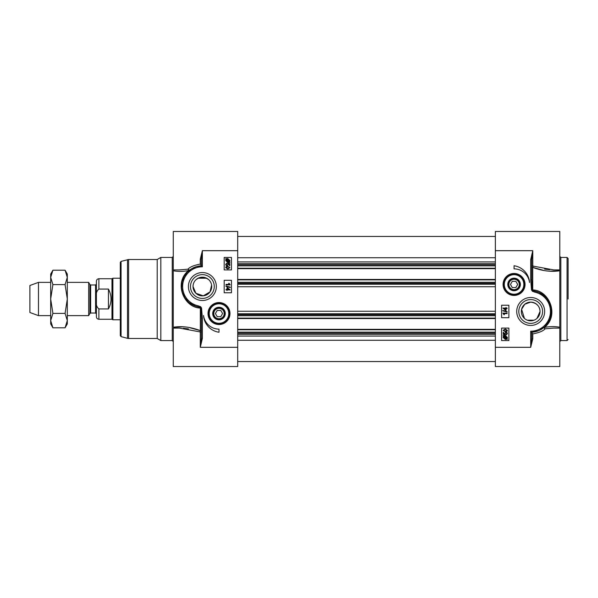 <?xml version="1.0" encoding="UTF-8"?>
<svg xmlns="http://www.w3.org/2000/svg" width="598" height="598" viewBox="0 0 598 598"><rect width="100%" height="100%" fill="white"/><g stroke="black" fill="none" stroke-linecap="round" stroke-linejoin="round"><path stroke-width="0.9" d="M568.1 299L568.1 258.478L568.1 299M524.446 318.428L521.598 309.316L524.79 304.218L530.695 302.117C536.623 302.962 539.74 306.079 540.046 311.468L536.944 318.428M534.074 320.192L527.316 320.192M544.075 270.505L532.728 267.388C542.281 270.984 551.304 272.112 559.788 270.752L549.046 271.186M532.773 333.916L530.695 331.21L530.695 347.311L532.773 338.834L532.773 333.916C538.977 332.75 543.104 331.053 545.137 328.825A1.039 0.531 80.3 0 1 544.591 327.405C559.616 315.258 549.241 290.479 533.027 289.955L532.728 289.918A1.039 0.531 -83.2 0 0 532.818 290.516L532.287 289.873L531.734 279.774L531.734 259.622L532.773 250.689L530.695 259.622L531.734 259.622M554.219 269.907L559.788 269.907L559.788 231.463L495.368 231.463L495.368 347.311L530.695 347.311L531.734 338.378L531.734 332.219A20.781 20.781 0 0 0 535.098 291.159L538.686 292.287M521.344 311.468A9.351 9.351 0 0 1 530.695 302.117A9.351 9.351 0 0 1 540.046 311.468A9.351 9.351 0 0 1 530.695 320.82A9.351 9.351 0 0 1 521.344 311.468M503.082 284.454A10.988 10.988 0 0 0 519.565 293.969A10.988 10.988 0 0 0 519.565 274.938A10.988 10.988 0 0 0 503.082 284.454M542.588 311.468A11.893 11.893 0 0 1 530.695 323.361A11.893 11.893 0 0 1 518.802 311.468A11.893 11.893 0 0 1 530.695 299.576A11.893 11.893 0 0 1 542.588 311.468M516.724 311.468A13.971 13.971 0 0 0 537.684 323.563A13.971 13.971 0 0 0 537.684 299.374A13.971 13.971 0 0 0 516.724 311.468M559.788 328.623L559.788 269.324M553.711 269.907L533.274 266.14L532.773 265.617L532.773 250.689L495.368 250.689M532.773 265.617A1.039 0.807 180 0 0 531.734 266.424L532.728 267.388A1.039 0.441 110.2 0 1 533.274 266.14M530.695 259.622L530.695 279.774L531.525 289.963L532.37 291.226L532.818 290.516L535.098 291.159L534.874 292.175A19.741 19.741 0 0 1 530.695 331.21M508.876 328.093L508.876 340.561L501.602 340.561L501.602 328.093L508.876 328.093M508.876 305.234L508.876 317.702L501.602 317.702L501.602 305.234L508.876 305.234M514.071 265.751A18.082 18.082 0 0 1 529.536 282.503A15.585 15.585 0 0 0 514.071 268.868L514.071 265.751M559.788 327.248C555.041 326.351 549.981 326.403 544.591 327.405L544.449 327.046A1.039 0.957 -131.4 0 0 545.137 328.825L553.703 328.093M531.734 338.378A1.039 0.456 180 0 0 532.773 338.834M539.478 292.639L547.088 298.701L551.184 307.977L550.317 318.315L544.449 327.046L539.837 330.126M537.998 330.918L531.734 332.219A20.781 20.781 0 0 0 535.098 291.159M495.368 347.311L495.368 366.537L559.788 366.537L559.788 328.093L553.883 328.093M544.606 269.093L549.592 269.728M532.728 267.388L532.728 289.918L531.525 289.963M530.695 279.774L531.734 279.774M506.072 308.568L506.072 310.369L505.602 310.369L502.911 308.06L505.602 308.06L506.072 307.499L506.072 308.06L507.067 308.06L507.067 308.568L506.072 308.568M505.602 308.568L505.602 309.869L503.725 308.568L505.602 308.568M502.843 310.848L502.843 310.437L507.134 311.64L507.134 312.051L502.843 310.848M507.067 313.629L503.815 313.629L504.428 314.653L503.935 314.653L502.896 313.12L507.067 313.12L507.067 313.629M503.03 335.672L505.258 335.448L507.41 337.421L506.969 338.692L507.508 339.171L505.265 339.417L503.112 337.421L503.561 336.143L503.03 335.672M504.234 336.255L505.273 336.009L506.932 337.436L506.596 338.356L504.234 336.255M503.942 336.487L506.312 338.603L505.258 338.849L503.583 337.421L503.942 336.487M506.207 334.394L506.992 333.594L505.975 332.712L505.026 333.602L505.37 334.835L503.239 334.432L503.239 332.368L503.725 332.368L503.725 334.028L504.839 334.252L504.577 333.467L505.923 332.174L506.902 332.503L507.41 333.594L506.252 334.925L506.207 334.394M503.165 330.343L505.288 328.99L507.41 330.343L506.977 331.292L505.288 331.703L503.165 330.343M505.288 331.172L503.882 330.911L503.591 330.35L505.288 329.52L506.992 330.343L505.288 331.172M513.353 294.821A10.39 10.39 0 0 0 524.439 285.171A10.39 10.39 0 0 0 514.788 274.086A10.39 10.39 0 0 0 503.71 283.736A10.39 10.39 0 0 0 513.353 294.821M514.504 278.182A6.286 6.286 0 0 0 508.427 287.212A6.286 6.286 0 0 0 519.288 287.967A6.286 6.286 0 0 0 514.504 278.182M514.467 278.728A5.741 5.741 0 0 1 519.804 284.715A5.741 5.741 0 0 1 513.944 290.194A5.741 5.741 0 0 1 508.33 284.454A5.741 5.741 0 0 1 514.467 278.728M508.876 284.454A5.195 5.195 0 0 1 516.672 279.954A5.195 5.195 0 0 1 516.672 288.954A5.195 5.195 0 0 1 508.876 284.454M512.269 287.571L510.475 284.454L512.269 281.337L515.872 281.337L517.674 284.454L515.872 287.571L512.269 287.571M208.605 279.558L205.518 277.726L199.231 277.726L196.144 279.558M193.139 285.074L193.019 286.532L195.89 293.267L203.283 295.838L210.04 291.884L211.61 285.074M188.99 327.495L200.337 330.612C190.784 327.016 181.77 325.888 173.278 327.248L184.02 326.814M178.854 328.093L173.278 328.093L173.278 366.537L237.698 366.537L237.698 250.689L202.371 250.689L201.332 259.622L201.332 265.781L202.371 266.79L202.371 250.689L200.293 259.166L200.293 264.084C194.088 265.25 189.97 266.947 187.936 269.175A1.039 0.531 -99.7 0 1 188.475 270.595C173.45 282.742 183.833 307.522 200.046 308.045L200.337 308.082A1.039 0.531 96.8 0 0 200.248 307.484L200.786 308.127L201.332 318.226L201.332 338.378L200.293 347.311L202.371 338.378L201.332 338.378M157.214 338.483L160.817 340.561L160.817 257.439L157.214 259.517L128.592 259.517L128.592 338.483L157.214 338.483L157.214 259.517M121.065 261.393L121.065 336.607L120.295 335.605L120.295 262.395L121.065 261.393L128.592 259.517M211.722 286.532A9.351 9.351 0 0 1 202.371 295.883A9.351 9.351 0 0 1 193.019 286.532A9.351 9.351 0 0 1 202.371 277.18A9.351 9.351 0 0 1 211.722 286.532M229.991 313.546A10.988 10.988 0 0 0 213.501 304.031A10.988 10.988 0 0 0 213.501 323.062A10.988 10.988 0 0 0 229.991 313.546M190.485 286.532A11.893 11.893 0 0 1 202.371 274.639A11.893 11.893 0 0 1 214.263 286.532A11.893 11.893 0 0 1 202.371 298.424A11.893 11.893 0 0 1 190.485 286.532M216.341 286.532A13.971 13.971 0 0 0 195.389 274.437A13.971 13.971 0 0 0 195.389 298.626A13.971 13.971 0 0 0 216.341 286.532M173.278 328.093L173.278 328.623M179.355 328.093L199.799 331.86L200.293 332.383L200.293 347.311L237.698 347.311M200.293 332.383A1.039 0.807 0 0 0 201.332 331.576L200.337 330.612A1.039 0.441 -69.8 0 1 199.799 331.86M202.371 338.378L202.371 318.226L201.548 308.037L200.696 306.774L200.248 307.484L195.516 306.146L189.417 302.775M224.19 269.907L224.19 257.439L231.463 257.439L231.463 269.907L224.19 269.907M224.19 292.766L224.19 280.298L231.463 280.298L231.463 292.766L224.19 292.766M218.995 332.249A18.082 18.082 0 0 1 203.537 315.497A15.585 15.585 0 0 0 218.995 329.132L218.995 332.249M173.278 327.248L173.278 270.752C178.025 271.649 183.093 271.597 188.475 270.595L188.624 270.954A1.039 0.957 48.6 0 0 187.936 269.175L179.363 269.907M201.332 259.622A1.039 0.456 0 0 0 200.293 259.166M188.497 302.005L184.961 297.879L182.42 292.325L181.635 287.817L182.151 281.748L184.199 276.463L187.196 272.344L191.367 268.906L196.069 266.73M196.458 266.611L201.332 265.781A20.781 20.781 0 0 0 197.975 306.841L198.192 305.825A19.741 19.741 0 0 1 202.371 266.79M200.293 264.092L201.332 265.467M237.698 250.689L237.698 231.463L173.278 231.463L173.278 270.752M188.467 328.907L183.474 328.272M200.337 330.612L200.337 308.082L201.548 308.037M202.371 318.226L201.332 318.226M227.001 289.432L227.001 287.631L227.464 287.631L230.163 289.94L227.464 289.94L227.001 290.501L227.001 289.94L226.007 289.94L226.007 289.432L227.001 289.432M227.464 289.432L227.464 288.131L229.34 289.432L227.464 289.432M230.23 287.152L230.23 287.563L225.932 286.36L225.932 285.949L230.23 287.152M226.007 284.371L229.251 284.371L228.638 283.347L229.131 283.347L230.178 284.88L226.007 284.88L226.007 284.371M230.043 262.328L227.808 262.552L225.663 260.579L226.096 259.308L225.566 258.829L227.801 258.583L229.961 260.579L229.512 261.857L230.043 262.328M228.84 261.745L227.793 261.991L226.134 260.564L226.478 259.644L228.84 261.745M229.124 261.513L226.762 259.397L227.816 259.151L229.49 260.579L229.124 261.513M226.866 263.606L226.081 264.406L227.098 265.288L228.04 264.398L227.696 263.165L229.834 263.569L229.834 265.632L229.348 265.632L229.348 263.972L228.234 263.748L228.488 264.533L227.143 265.826L226.164 265.497L225.663 264.406L226.821 263.075L226.866 263.606M229.901 267.657L227.778 269.01L225.663 267.657L226.089 266.708L227.778 266.297L229.901 267.657M227.778 266.828L229.184 267.089L229.483 267.65L227.778 268.48L226.081 267.657L227.778 266.828M219.713 303.179A10.39 10.39 0 0 0 208.635 312.829A10.39 10.39 0 0 0 218.277 323.914A10.39 10.39 0 0 0 229.363 314.264A10.39 10.39 0 0 0 219.713 303.179M218.562 319.818A6.286 6.286 0 0 0 224.646 310.788A6.286 6.286 0 0 0 213.785 310.033A6.286 6.286 0 0 0 218.562 319.818M218.599 319.272A5.741 5.741 0 0 1 213.262 313.285A5.741 5.741 0 0 1 219.13 307.806A5.741 5.741 0 0 1 224.736 313.546A5.741 5.741 0 0 1 218.599 319.272M224.19 313.546A5.195 5.195 0 0 1 216.401 318.046A5.195 5.195 0 0 1 216.401 309.046A5.195 5.195 0 0 1 224.19 313.546M220.797 310.429L222.598 313.546L220.797 316.663L217.201 316.663L215.4 313.546L217.201 310.429L220.797 310.429M229.326 314.66L229.385 313.546M237.698 268.659L495.368 268.659M237.698 279.468L495.368 279.468M237.698 318.532L495.368 318.532M237.698 329.341L495.368 329.341M90.642 284.977L95.568 284.977L95.568 313.023L90.642 313.023L90.642 284.977L89.924 284.558L89.924 313.442L88.661 315.624L88.661 282.376L67.305 282.376M95.568 313.023L96.398 313.86L96.398 284.14L95.568 284.977M96.398 300.921L96.398 316.768C96.547 318.278 97.377 319.115 98.887 319.257L98.887 308.927C96.652 307.013 95.815 304.345 96.398 300.921L96.398 297.079C95.815 293.655 96.652 290.987 98.887 289.073L108.447 289.073C111.886 295.689 111.886 302.311 108.447 308.927L98.887 308.927M98.887 289.073L98.887 278.743C97.377 278.885 96.547 279.722 96.398 281.232L96.398 296.511M108.447 289.073L108.447 308.927M98.887 319.257L111.983 319.257L111.983 278.743L98.887 278.743M120.295 319.781L112.88 319.781L112.88 278.22L120.295 278.22M50.681 315.624L38.466 315.624L38.466 282.376L50.681 282.376M38.466 315.624L29.9 312.507L29.9 285.493L38.466 282.376M65.077 270.206L67.305 274.063L67.305 323.937L65.077 327.794L67.305 320.595L65.077 313.397L67.305 299L65.077 284.603L67.305 277.405L65.077 270.206L52.908 270.206L50.681 277.405L50.681 274.063L52.908 270.206M52.908 327.794L50.681 323.937L50.681 277.405L52.908 284.603L50.681 299L52.908 313.397L50.681 320.595L52.908 327.794L65.077 327.794M65.077 313.397L52.908 313.397M65.077 284.603L52.908 284.603M567.061 340.561L560.827 340.561L560.827 257.439L567.061 257.439L567.061 340.561L568.1 339.522M532.37 291.226L534.874 292.175M533.027 289.955A1.039 0.531 -82.4 0 0 533.147 290.635L532.728 291.435M514.743 274.714A9.77 9.77 0 0 0 504.331 283.781A9.77 9.77 0 0 0 513.398 294.201A9.77 9.77 0 0 0 523.818 285.126A9.77 9.77 0 0 0 514.743 274.714M121.065 336.607L127.516 338.341L127.516 259.659M200.696 306.774L198.192 305.825M201.332 265.781A20.781 20.781 0 0 0 197.975 306.841M200.046 308.045A1.039 0.531 97.6 0 0 199.919 307.365L200.337 306.565M160.817 257.439L172.239 257.439L172.239 340.561L160.817 340.561M218.322 323.286A9.77 9.77 0 0 0 228.742 314.219A9.77 9.77 0 0 0 219.668 303.799A9.77 9.77 0 0 0 209.255 312.874A9.77 9.77 0 0 0 218.322 323.286M237.698 257.738L495.368 257.738M237.698 261.931L495.368 261.931M237.698 263.688L495.368 263.688M237.698 264.824L495.368 264.824M237.698 265.848L495.368 265.848M237.698 268.248L495.368 268.248M237.698 279.879L495.368 279.879M237.698 282.286L495.368 282.286M237.698 283.303L495.368 283.303M237.698 284.237L495.368 284.237M237.698 286.734L495.368 286.734M237.698 311.266L495.368 311.266M237.698 313.763L495.368 313.763M237.698 314.698L495.368 314.698M237.698 315.714L495.368 315.714M237.698 318.121L495.368 318.121M237.698 329.752L495.368 329.752M237.698 332.152L495.368 332.152M237.698 333.176L495.368 333.176M237.698 334.312L495.368 334.312M237.698 336.069L495.368 336.069M237.698 340.262L495.368 340.262M567.061 257.439L568.1 258.478M560.827 340.561L559.788 341.6M560.827 257.439L559.788 256.4M127.516 338.341L128.592 338.483M179.183 269.907L173.278 269.907M172.239 257.439L173.278 256.4M172.239 340.561L173.278 341.6M495.368 236.449L237.698 236.449M495.368 361.551L237.698 361.551M90.642 313.023L89.924 313.442M89.924 284.558L88.661 282.376M206.654 278.22L198.088 278.22M111.983 319.257L112.88 319.781M111.983 278.743L112.88 278.22M88.661 315.624L67.305 315.624"/></g></svg>
